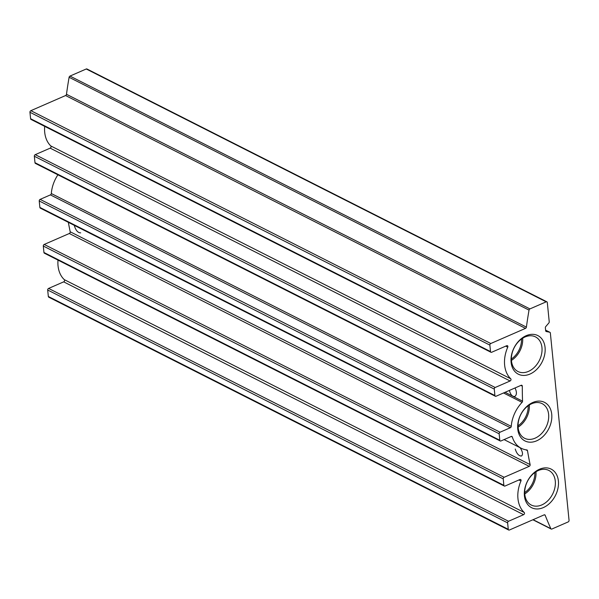 <?xml version="1.0" encoding="UTF-8"?>
<svg xmlns="http://www.w3.org/2000/svg" width="599" height="599" viewBox="0 0 599 599"><rect width="100%" height="100%" fill="white"/><g stroke="black" fill="none" stroke-linecap="round" stroke-linejoin="round"><path stroke-width="0.9" d="M524.709 492.55A18.367 13.343 116.9 0 0 534.847 472.529M511.381 359.011A18.367 13.343 116.9 0 0 521.512 338.989M518.045 425.777A18.367 13.343 116.9 0 0 528.176 405.763M545.187 515.282A1.295 0.943 -63.1 0 0 544.117 514.87L509.397 530.01A1.295 0.943 -63.1 0 1 508.266 529.306L507.623 522.86A1.295 0.943 -63.1 0 1 508.529 521.265L523.608 514.683A1.295 0.943 -63.1 0 0 524.237 512.489A29.853 21.691 -63.1 0 1 520.943 480.997A1.295 0.943 -63.1 0 0 519.939 479.522L505.009 486.036A1.295 0.943 -63.1 0 1 503.871 485.325L503.235 478.878A1.295 0.943 -63.1 0 1 504.133 477.283L529.239 466.336A1.295 0.943 -63.1 0 0 530.122 464.614A389.417 282.945 -63.1 0 1 527.487 450.635A1.295 0.943 -63.1 0 0 526.821 449.931A29.853 21.691 -63.1 0 1 521.257 448.292A29.853 21.691 -63.1 0 1 512.302 436.963A1.295 0.943 -63.1 0 0 511.209 436.476L500.936 440.961A1.295 0.943 -63.1 0 1 499.798 440.25L499.154 433.803A1.295 0.943 -63.1 0 1 500.06 432.208L510.341 427.731A1.295 0.943 -63.1 0 0 511.246 426.376A29.853 21.691 -63.1 0 1 522.073 402.356A1.295 0.943 -63.1 0 0 522.545 401.158A389.417 282.945 -63.1 0 1 522.291 386.138A1.295 0.943 -63.1 0 0 521.152 385.292L496.047 396.239A1.295 0.943 -63.1 0 1 494.909 395.535L494.272 389.088A1.295 0.943 -63.1 0 1 495.171 387.493L510.101 380.979A1.295 0.943 -63.1 0 0 510.745 378.793A29.853 21.691 -63.1 0 1 507.742 347.173A1.295 0.943 -63.1 0 0 506.739 345.69L491.659 352.264A1.295 0.943 -63.1 0 1 490.521 351.561L489.877 345.114A1.295 0.943 -63.1 0 1 490.783 343.519L525.503 328.379A1.295 0.943 -63.1 0 0 526.401 327.114A389.417 282.945 -63.1 0 1 529.029 310.125A1.295 0.943 -63.1 0 1 529.92 308.912L546.176 301.829A1.295 0.943 -63.1 0 1 547.306 302.532L549.231 321.783A1.295 0.943 -63.1 0 1 548.819 323.003L545.771 326.552A1.295 0.943 -63.1 0 0 545.36 327.773L545.659 330.76A1.295 0.943 -63.1 0 0 546.273 331.532L549.74 332.235A1.295 0.943 -63.1 0 1 550.354 333.014L569.05 520.336A1.295 0.943 -63.1 0 1 568.144 521.939L551.889 529.022A1.295 0.943 -63.1 0 1 550.84 528.662A389.417 282.945 -63.1 0 1 545.187 515.282L544.274 514.818M508.693 530.018L48.766 297.179A1.295 0.943 -63.1 0 1 48.332 296.468L47.688 290.021A1.295 0.943 -63.1 0 1 48.594 288.426L63.681 281.852A1.295 0.943 -63.1 0 0 64.31 279.651A29.853 21.691 -63.1 0 1 57.998 260.101M504.306 486.044L44.378 253.205A1.295 0.943 -63.1 0 1 43.944 252.493L43.3 246.047A1.295 0.943 -63.1 0 1 44.206 244.452L69.312 233.505A1.295 0.943 -63.1 0 0 70.195 231.776A389.417 282.945 -63.1 0 1 68.346 222.326M515.237 449.025C516.712 453.713 518.801 456.049 521.512 456.026C523.129 454.514 522.725 451.818 520.291 447.955M74.403 225.853C75.878 230.54 77.975 232.876 80.685 232.854M500.232 440.969L40.305 208.13A1.295 0.943 -63.1 0 1 39.871 207.419L39.227 200.972A1.295 0.943 -63.1 0 1 40.133 199.377L50.413 194.892A1.295 0.943 -63.1 0 0 51.319 193.537A29.853 21.691 -63.1 0 1 57.916 174.803M509.39 390.421C510.535 394.771 512.362 396.778 514.863 396.456C516.847 394.853 516.922 392.053 515.088 388.055M495.343 396.246L35.416 163.415A1.295 0.943 -63.1 0 1 34.982 162.696L34.338 156.249A1.295 0.943 -63.1 0 1 35.244 154.654L50.174 148.148A1.295 0.943 -63.1 0 0 50.81 145.954A29.853 21.691 -63.1 0 1 44.685 126.352M490.955 352.272L31.028 119.433A1.295 0.943 -63.1 0 1 30.594 118.722L29.95 112.275A1.295 0.943 -63.1 0 1 30.856 110.68L65.576 95.54A1.295 0.943 -63.1 0 0 66.474 94.275A389.417 282.945 -63.1 0 1 69.102 77.286A1.295 0.943 -63.1 0 1 69.986 76.08L86.249 68.99A1.295 0.943 -63.1 0 1 86.945 68.982L546.88 301.821M532.825 402.476A21.631 15.716 -63.1 0 1 550.406 424.833A21.631 15.716 -63.1 0 1 520.995 437.659A21.631 15.716 -63.1 0 1 532.825 402.476M526.162 335.702A21.631 15.716 -63.1 0 1 543.742 358.067A21.631 15.716 -63.1 0 1 514.331 370.886A21.631 15.716 -63.1 0 1 526.162 335.702M539.489 469.242A21.631 15.716 -63.1 0 1 557.07 491.607A21.631 15.716 -63.1 0 1 527.659 504.425A21.631 15.716 -63.1 0 1 539.489 469.242M535.993 471.757A19.408 14.099 -63.1 0 1 524.769 493.928M538.321 470.522A19.408 14.099 -63.1 0 1 548.811 470.425A19.408 14.099 -63.1 0 1 552.622 494.108A19.408 14.099 -63.1 0 1 531.276 505.047A19.408 14.099 -63.1 0 1 525.181 487.886A19.408 14.099 -63.1 0 1 538.321 470.522M522.665 338.218A19.408 14.099 -63.1 0 1 511.441 360.388M524.994 336.99A19.408 14.099 -63.1 0 1 535.476 336.885A19.408 14.099 -63.1 0 1 539.295 360.568A19.408 14.099 -63.1 0 1 517.948 371.507A19.408 14.099 -63.1 0 1 511.853 354.346A19.408 14.099 -63.1 0 1 524.994 336.99M529.329 404.991A19.408 14.099 -63.1 0 1 518.105 427.162M531.657 403.756A19.408 14.099 -63.1 0 1 542.14 403.651A19.408 14.099 -63.1 0 1 545.959 427.334A19.408 14.099 -63.1 0 1 524.612 438.281A19.408 14.099 -63.1 0 1 518.517 421.112A19.408 14.099 -63.1 0 1 531.657 403.756M550.84 528.662L533.103 519.677M508.266 529.306L48.332 296.468M507.623 522.86L47.688 290.021M508.529 521.265L48.594 288.426M523.608 514.683L63.681 281.852M524.237 512.489L64.31 279.651M520.943 480.997L518.914 479.971M503.871 485.325L43.944 252.493M503.235 478.878L43.3 246.047M504.133 477.283L44.206 244.452M529.239 466.336L69.312 233.505M530.122 464.614L70.195 231.776M527.487 450.635L525.817 449.789M512.302 436.963L511.284 436.446M499.798 440.25L39.871 207.419M499.154 433.803L39.227 200.972M500.06 432.208L40.133 199.377M510.341 427.731L50.413 194.892M511.246 426.376L51.319 193.537M522.073 402.356L503.534 392.974M522.545 401.158L505.069 392.308M522.291 386.138L520.875 385.419M494.909 395.535L34.982 162.696M494.272 389.088L34.338 156.249M495.171 387.493L35.244 154.654M510.101 380.979L50.174 148.148M510.745 378.793L50.81 145.954M507.742 347.173L505.698 346.14M490.521 351.561L30.594 118.722M489.877 345.114L29.95 112.275M490.783 343.519L30.856 110.68M525.503 328.379L65.576 95.54M526.401 327.114L66.474 94.275M529.029 310.125L69.102 77.286M529.92 308.912L69.986 76.08M546.176 301.829L86.249 68.99M549.74 332.235L545.599 330.139L549.919 332.303M551.185 529.029L532.885 519.767M521.257 448.292L504.073 439.591"/></g></svg>
